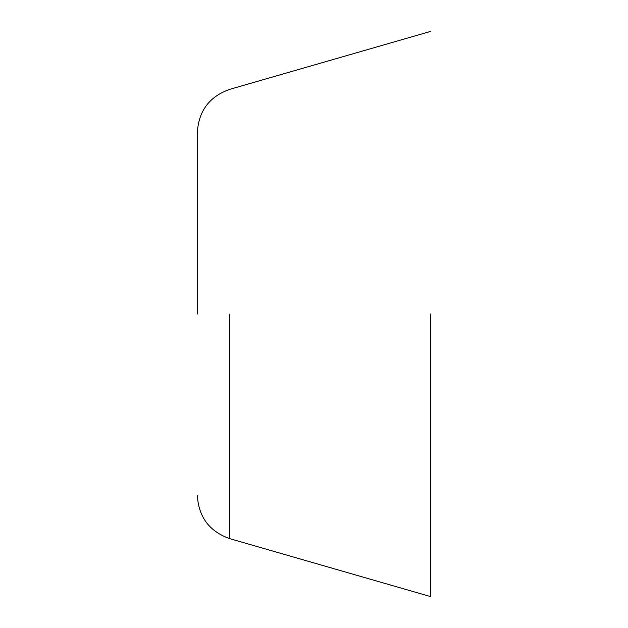 <?xml version="1.0" encoding="UTF-8"?>
<svg xmlns="http://www.w3.org/2000/svg" width="628" height="628" viewBox="0 0 628 628"><rect width="100%" height="100%" fill="white"/><g stroke="black" fill="none" stroke-linecap="round" stroke-linejoin="round"><path stroke-width="0.94" d="M430.627 314L430.627 596.6L430.627 314M197.373 314L197.373 132.429L197.373 314M229.793 314L229.793 538.667L229.793 314M430.627 596.6L229.793 538.667C209.438 531.484 198.629 517.119 197.373 495.57M430.627 31.4L229.793 89.333C209.438 96.516 198.629 110.881 197.373 132.429"/></g></svg>
